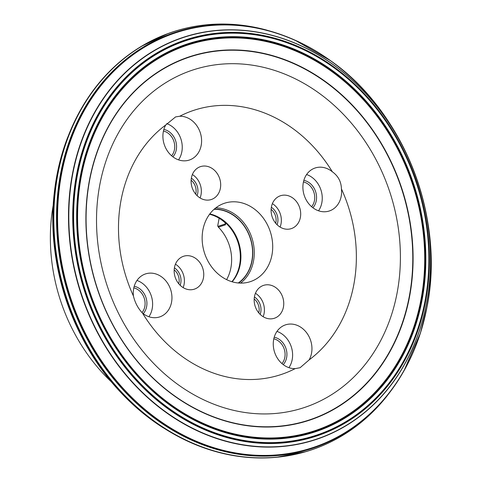 <?xml version="1.0" encoding="UTF-8"?>
<svg xmlns="http://www.w3.org/2000/svg" width="482" height="482" viewBox="0 0 482 482"><rect width="100%" height="100%" fill="white"/><g stroke="black" fill="none" stroke-linecap="round" stroke-linejoin="round"><path stroke-width="0.72" d="M53.279 204.79A171.947 144.046 71.8 0 0 111.625 382.099M103.118 170.423A177.731 148.89 -108.2 0 1 335.502 106.606A177.731 148.89 -108.2 0 1 340.039 388.878A177.731 148.89 -108.2 0 1 161.428 371.026A177.731 148.89 -108.2 0 1 103.118 170.423M341.431 188.89A139.129 116.554 -108.2 0 1 309.113 359.915A22.636 18.961 71.8 0 0 296.617 325.133A22.636 18.961 71.8 0 0 285.531 324.85A22.636 18.961 71.8 0 0 273.872 349.625A22.636 18.961 71.8 0 0 295.147 368.64A139.129 116.554 -108.2 0 1 142.509 313.113A22.636 18.961 71.8 0 0 159.681 316.915A22.636 18.961 71.8 0 0 171.887 295.918A22.636 18.961 71.8 0 0 156.614 274.204A22.636 18.961 71.8 0 0 145.534 273.915A22.636 18.961 71.8 0 0 133.424 296.002A139.129 116.554 -108.2 0 1 165.742 124.977A22.636 18.961 71.8 0 0 178.238 159.759A22.636 18.961 71.8 0 0 189.324 160.048A22.636 18.961 71.8 0 0 200.982 135.267A22.636 18.961 71.8 0 0 179.708 116.252A139.129 116.554 -108.2 0 1 332.345 171.785A22.636 18.961 71.8 0 0 315.174 167.977A22.636 18.961 71.8 0 0 302.961 188.98A22.636 18.961 71.8 0 0 318.241 210.688A22.636 18.961 71.8 0 0 329.32 210.977A22.636 18.961 71.8 0 0 341.431 188.89C341.214 181.66 338.183 175.96 332.345 171.785M179.708 116.252L175.593 116.909L165.742 124.977M133.424 296.002C135.056 302.768 138.087 308.474 142.509 313.113M295.147 368.64L300.105 367.706L309.113 359.915M254.803 295.159A17.31 14.502 71.8 0 0 258.912 313.053A17.31 14.502 71.8 0 0 274.366 318.259A17.31 14.502 71.8 0 0 283.705 302.202A17.31 14.502 71.8 0 0 272.023 285.597A17.31 14.502 71.8 0 0 263.546 285.38A17.31 14.502 71.8 0 0 254.803 295.159M191.74 176.412A17.31 14.502 71.8 0 0 202.832 199.295A17.31 14.502 71.8 0 0 211.303 199.518A17.31 14.502 71.8 0 0 219.665 178.545A17.31 14.502 71.8 0 0 200.488 166.633A17.31 14.502 71.8 0 0 191.74 176.412M271.74 205.519A17.31 14.502 71.8 0 0 282.832 228.402A17.31 14.502 71.8 0 0 291.309 228.619A17.31 14.502 71.8 0 0 299.671 207.646A17.31 14.502 71.8 0 0 280.488 195.74A17.31 14.502 71.8 0 0 271.74 205.519M174.803 266.052A17.31 14.502 71.8 0 0 178.912 283.952A17.31 14.502 71.8 0 0 194.367 289.152A17.31 14.502 71.8 0 0 203.705 273.095A17.31 14.502 71.8 0 0 192.023 256.49A17.31 14.502 71.8 0 0 183.546 256.273A17.31 14.502 71.8 0 0 174.803 266.052M203.675 226.564A41.271 34.577 71.8 0 0 213.472 269.239A41.271 34.577 71.8 0 0 250.327 281.651A41.271 34.577 71.8 0 0 271.95 255.002A41.271 34.577 71.8 0 0 260.226 214.345A41.271 34.577 71.8 0 0 224.528 203.241A41.271 34.577 71.8 0 0 203.675 226.564M373.146 103.967A217.099 181.871 -108.2 0 1 376.641 108.408M388.667 125.531A217.099 181.871 -108.2 0 1 389.546 126.911M428.432 245.073A217.099 181.871 -108.2 0 1 428.54 246.7M243.934 436.457A203.175 170.2 -108.2 0 1 162.934 399.849M163.862 129.405A15.978 13.382 -108.2 0 1 165.736 129.935A15.978 13.382 -108.2 0 1 176.273 149.769A15.978 13.382 -108.2 0 1 172.881 156.819M178.545 159.867A22.636 18.961 71.8 0 0 166.712 123.627M171.598 155.776A14.647 12.267 71.8 0 0 174.466 149.595A14.647 12.267 71.8 0 0 163.452 131.008M303.859 180.34A15.978 13.382 -108.2 0 1 305.739 180.87A15.978 13.382 -108.2 0 1 316.27 200.705A15.978 13.382 -108.2 0 1 312.878 207.748M306.612 174.52A22.636 18.961 -108.2 0 1 318.548 210.797M311.601 206.706A14.647 12.267 71.8 0 0 314.469 200.524A14.647 12.267 71.8 0 0 303.449 181.937M274.222 337.207A15.978 13.382 -108.2 0 1 276.096 337.737A15.978 13.382 -108.2 0 1 286.633 357.572A15.978 13.382 -108.2 0 1 283.241 364.621M288.905 367.67A22.636 18.961 71.8 0 0 277.277 331.502A22.636 18.961 71.8 0 0 276.969 331.393M281.964 363.579A14.647 12.267 71.8 0 0 284.826 357.391A14.647 12.267 71.8 0 0 275.174 339.214A14.647 12.267 71.8 0 0 273.812 338.804M134.219 286.278A15.978 13.382 -108.2 0 1 136.099 286.802A15.978 13.382 -108.2 0 1 146.63 306.636A15.978 13.382 -108.2 0 1 143.238 313.686M136.966 280.458A22.636 18.961 -108.2 0 1 137.274 280.566A22.636 18.961 -108.2 0 1 148.908 316.734M142.009 312.589A14.647 12.267 71.8 0 0 144.829 306.462A14.647 12.267 71.8 0 0 135.171 288.278A14.647 12.267 71.8 0 0 133.809 287.875M209.562 214.261A40.072 33.571 71.8 0 1 224.588 222.256L225.51 223.407L225.456 224.823L218.376 227.155L217.942 226.377L225.353 223.937A1.332 1.115 71.8 0 0 225.456 224.823M214.032 209.339A39.958 33.475 -108.2 0 1 251.857 260.852A39.958 33.475 -108.2 0 1 238.265 282.976M209.646 214.147A40.072 33.571 -108.2 0 1 239.59 264.961A40.072 33.571 -108.2 0 1 231.884 281.717M209.821 213.912A39.958 33.475 -108.2 0 1 240.181 264.696A39.958 33.475 -108.2 0 1 232.161 281.795M219.135 218.274L217.719 225.775L217.942 226.377M218.376 227.155A40.072 33.571 -108.2 0 1 230.89 267.823A40.072 33.571 -108.2 0 1 226.612 279.632M271.354 207.29A13.315 11.152 -108.2 0 1 277.692 222.594A13.315 11.152 -108.2 0 1 277.096 224.751M272.372 203.651A17.31 14.502 -108.2 0 1 280.078 227.07M275.704 223.238A11.984 10.038 71.8 0 0 275.891 222.419A11.984 10.038 71.8 0 0 271.125 209.333M191.354 178.189A13.315 11.152 -108.2 0 1 197.692 193.487A13.315 11.152 -108.2 0 1 197.096 195.644M200.078 197.963A17.31 14.502 71.8 0 0 192.372 174.55M195.704 194.138A11.984 10.038 71.8 0 0 195.891 193.312A11.984 10.038 71.8 0 0 191.125 180.226M174.412 267.823A13.315 11.152 -108.2 0 1 180.756 283.127A13.315 11.152 -108.2 0 1 180.16 285.284M175.436 264.184A17.31 14.502 -108.2 0 1 183.142 287.603M178.768 283.771A11.984 10.038 71.8 0 0 178.955 282.952A11.984 10.038 71.8 0 0 174.189 269.866M263.142 316.71A17.31 14.502 71.8 0 0 255.436 293.291M258.768 312.878A11.984 10.038 71.8 0 0 258.954 312.053A11.984 10.038 71.8 0 0 254.189 298.973M254.418 296.93A13.315 11.152 -108.2 0 1 260.16 314.385M54.436 191.535A218.34 182.907 71.8 0 0 120.428 392.077M60.009 161.301A218.4 182.955 71.8 0 0 142.865 413.092M67.54 137.683A218.448 182.997 71.8 0 0 162.952 427.624C147.287 417.623 132.863 405.513 119.687 391.282C71.541 339.979 46.037 262.485 54.309 192.613C56.46 173.339 60.871 155.029 67.54 137.683L75.065 120.392A220.081 184.371 71.8 0 0 179.274 437.066A220.081 184.371 71.8 0 0 232.294 455.376M427.944 234.463A220.081 184.371 71.8 0 0 426.853 226.341M106.853 74.18A220.081 184.371 71.8 0 0 75.065 120.392C90.839 88.363 112.884 63.714 141.208 46.435A220.184 184.449 71.8 0 0 66.504 298.695A220.184 184.449 71.8 0 0 276.409 457.291A220.184 184.449 71.8 0 0 291.459 455.141M154.589 39.229A220.184 184.449 71.8 0 0 141.208 46.435L168.17 33.517A220.196 184.461 71.8 0 0 66.576 298.671A220.196 184.461 71.8 0 0 305.775 451.676A220.196 184.461 71.8 0 0 347.263 432.505M212.936 24.305A220.196 184.461 71.8 0 0 168.17 33.517C199.494 22.25 231.999 21.021 265.69 29.824A220.141 184.413 71.8 0 0 66.823 298.587A220.141 184.413 71.8 0 0 386.431 396.734A220.141 184.413 71.8 0 0 386.666 396.439M266.058 29.92A220.141 184.413 71.8 0 0 265.69 29.824L266.419 30.017A220.129 184.407 71.8 0 0 66.841 298.581A220.129 184.407 71.8 0 0 386.901 396.144L386.431 396.734C364.555 423.823 337.665 442.133 305.775 451.676L276.409 457.291C243.362 460.214 210.983 453.472 179.274 437.066L162.952 427.624M287.26 36.909A219.009 183.467 71.8 0 0 280.187 34.282A219.009 183.467 71.8 0 0 67.191 147.54A219.009 183.467 71.8 0 0 156.819 419.9A219.009 183.467 71.8 0 0 395.451 384.54A219.009 183.467 71.8 0 0 399.578 378.225M312.017 48.772A218.864 183.347 71.8 0 0 294.924 40.12A218.864 183.347 71.8 0 0 69.239 142.377A218.864 183.347 71.8 0 0 161.53 422.841A218.864 183.347 71.8 0 0 403.838 371.092A218.864 183.347 71.8 0 0 412.453 353.975M374.731 102.738A218.828 183.317 71.8 0 0 330.742 60.81A218.828 183.317 71.8 0 0 74.324 129.411A218.828 183.317 71.8 0 0 173.321 430.245A218.828 183.317 71.8 0 0 420.37 333.17A218.828 183.317 71.8 0 0 427.028 306.865A218.828 183.317 71.8 0 0 430.866 273.318M427.034 306.799A218.714 183.22 71.8 0 0 186.179 29.468A218.714 183.22 71.8 0 0 119.096 384.485A218.714 183.22 71.8 0 0 427.034 306.799M427.01 306.648A218.442 182.991 71.8 0 0 186.45 29.661A218.442 182.991 71.8 0 0 119.452 384.238A218.442 182.991 71.8 0 0 427.01 306.648M426.66 302.895A211.767 177.4 71.8 0 0 427.618 222.612A211.767 177.4 71.8 0 0 402.229 145.462A211.767 177.4 71.8 0 0 115.668 82.549A211.767 177.4 71.8 0 0 166.965 413.122A211.767 177.4 71.8 0 0 426.66 302.895M426.654 302.865A211.706 177.352 71.8 0 0 193.511 34.415A211.706 177.352 71.8 0 0 128.58 378.063A211.706 177.352 71.8 0 0 426.654 302.865M426.642 302.829A211.64 177.298 71.8 0 0 193.571 34.463A211.64 177.298 71.8 0 0 128.664 378.002A211.64 177.298 71.8 0 0 426.642 302.829M426.618 302.792A211.562 177.231 71.8 0 0 193.637 34.523A211.562 177.231 71.8 0 0 128.748 377.936A211.562 177.231 71.8 0 0 426.618 302.792M425.564 301.443A208.628 174.773 71.8 0 0 195.812 36.891A208.628 174.773 71.8 0 0 131.821 375.544A208.628 174.773 71.8 0 0 425.564 301.443M425.407 301.31A208.314 174.508 71.8 0 0 196.005 37.162A208.314 174.508 71.8 0 0 132.11 375.297A208.314 174.508 71.8 0 0 425.407 301.31M425.317 301.256A208.17 174.388 71.8 0 0 196.072 37.289A208.17 174.388 71.8 0 0 132.225 375.195A208.17 174.388 71.8 0 0 425.317 301.256M425.034 301.13A207.79 174.068 71.8 0 0 196.21 37.644A207.79 174.068 71.8 0 0 132.478 374.93A207.79 174.068 71.8 0 0 425.034 301.13M425.016 301.123A207.766 174.05 71.8 0 0 196.216 37.662A207.766 174.05 71.8 0 0 132.49 374.918A207.766 174.05 71.8 0 0 425.016 301.123M422.057 300.045A204.235 171.092 71.8 0 0 197.144 41.072A204.235 171.092 71.8 0 0 134.502 372.586A204.235 171.092 71.8 0 0 422.057 300.045M421.696 299.918A203.808 170.736 71.8 0 0 197.252 41.482A203.808 170.736 71.8 0 0 134.743 372.309A203.808 170.736 71.8 0 0 421.696 299.918M421.605 299.894A203.711 170.652 71.8 0 0 197.271 41.579A203.711 170.652 71.8 0 0 134.791 372.243A203.711 170.652 71.8 0 0 421.605 299.894M421.395 299.828A203.488 170.465 71.8 0 0 197.307 41.807A203.488 170.465 71.8 0 0 134.9 372.104A203.488 170.465 71.8 0 0 421.395 299.828M420.937 299.714A203.018 170.074 71.8 0 0 197.367 42.277A203.018 170.074 71.8 0 0 135.099 371.821A203.018 170.074 71.8 0 0 420.937 299.714M409.549 296.707A191.372 160.313 71.8 0 0 198.807 54.044A191.372 160.313 71.8 0 0 140.111 364.681A191.372 160.313 71.8 0 0 409.549 296.707M409.459 296.683A191.276 160.235 71.8 0 0 198.813 54.141A191.276 160.235 71.8 0 0 140.148 364.621A191.276 160.235 71.8 0 0 409.459 296.683M409.357 296.659A191.179 160.157 71.8 0 0 198.819 54.237A191.179 160.157 71.8 0 0 140.184 364.567A191.179 160.157 71.8 0 0 409.357 296.659M409.248 296.641A191.083 160.072 71.8 0 0 198.819 54.346A191.083 160.072 71.8 0 0 140.214 364.506A191.083 160.072 71.8 0 0 409.248 296.641M362.103 92.237A211.014 176.773 -108.2 0 1 363.814 94.062M427.233 286.778A211.014 176.773 -108.2 0 1 426.938 289.266M225.468 223.323L225.353 223.937A2.663 0.801 -169.3 0 0 225.654 223.775M238.65 283.012A40.205 33.686 71.8 0 0 252.062 260.931A40.205 33.686 71.8 0 0 214.321 209.086M215.822 207.85A41.271 34.577 -108.2 0 1 253.508 261.075A41.271 34.577 -108.2 0 1 240.59 283.109M386.901 396.144L395.451 384.54L403.838 371.092L420.37 333.17L427.034 306.853C445.235 217.744 403.771 111.77 330.742 60.81L294.924 40.12L280.187 34.282L266.419 30.017M427.618 222.612C423.323 195.523 414.857 169.809 402.229 145.462"/></g></svg>
